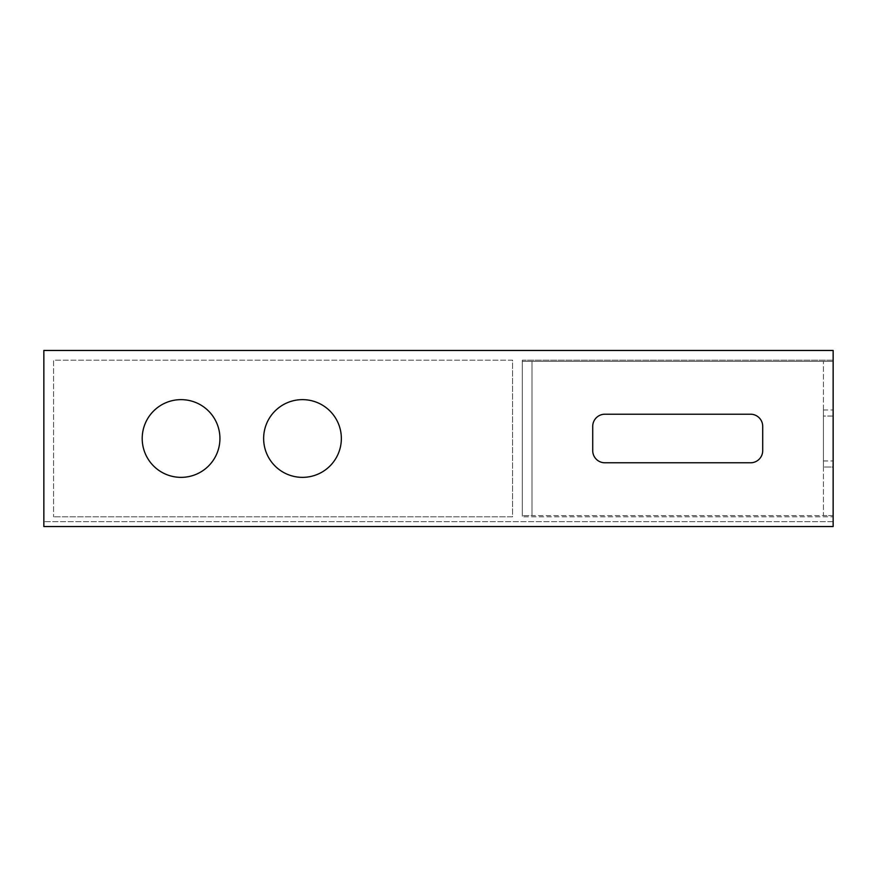 <?xml version="1.0" encoding="UTF-8"?>
<svg xmlns="http://www.w3.org/2000/svg" width="877" height="877" viewBox="0 0 877 877"><rect width="100%" height="100%" fill="white"/><g stroke="black" fill="none" stroke-linecap="round" stroke-linejoin="round"><path stroke-width="0.66" stroke-dasharray="4.38 3.29" d="M522.286 361.39L833.15 361.39L522.286 361.39L522.286 515.61L522.286 361.39M833.15 515.61L833.15 361.39L833.15 515.61L522.286 515.61L531.999 515.61L531.999 361.39L531.999 515.61L823.437 515.61L823.437 361.39L823.437 515.61L833.15 515.61M823.437 416.038L823.437 460.962L823.437 409.965L823.437 416.038L833.15 416.038L833.15 409.965L833.15 460.962L833.15 416.038L823.437 416.038M823.437 467.035L823.437 460.962L823.437 467.035L833.15 467.035L833.15 460.962L833.15 467.035L823.437 467.035M823.437 409.965L833.15 409.965L823.437 409.965M181.068 399.638A38.862 38.862 0 0 0 142.206 438.5A38.862 38.862 0 0 0 181.068 477.362A38.862 38.862 0 0 0 219.93 438.5A38.862 38.862 0 0 0 181.068 399.638M302.499 399.638A38.862 38.862 0 0 0 263.637 438.5A38.862 38.862 0 0 0 302.499 477.362A38.862 38.862 0 0 0 341.35 438.5A38.862 38.862 0 0 0 302.499 399.638M833.15 360.173L522.286 360.173L522.286 516.827L522.286 360.173L833.15 360.173L833.15 516.827L522.286 516.827L833.15 516.827L833.15 360.173M762.716 426.354A12.146 12.146 0 0 0 750.58 414.218L604.856 414.218A12.146 12.146 0 0 0 592.72 426.354L592.72 450.646A12.146 12.146 0 0 0 604.856 462.782L750.58 462.782A12.146 12.146 0 0 0 762.716 450.646L762.716 426.354M833.15 526.54L833.15 350.46L43.85 350.46L43.85 526.54L833.15 526.54M833.15 521.683L43.85 521.683L833.15 521.683M512.574 360.173L53.563 360.173L53.563 516.827L53.563 360.173L512.574 360.173L512.574 516.827L53.563 516.827L512.574 516.827L512.574 360.173M823.437 460.962L833.15 460.962L823.437 460.962"/><path stroke-width="1.32" d="M181.068 399.638A38.862 38.862 0 0 0 142.206 438.5A38.862 38.862 0 0 0 181.068 477.362A38.862 38.862 0 0 0 219.93 438.5A38.862 38.862 0 0 0 181.068 399.638M302.499 399.638A38.862 38.862 0 0 0 263.637 438.5A38.862 38.862 0 0 0 302.499 477.362A38.862 38.862 0 0 0 341.35 438.5A38.862 38.862 0 0 0 302.499 399.638M833.15 350.46L833.15 526.54L43.85 526.54L43.85 350.46L833.15 350.46M750.58 414.218L604.856 414.218A12.146 12.146 0 0 0 592.72 426.354L592.72 450.646A12.146 12.146 0 0 0 604.856 462.782L750.58 462.782A12.146 12.146 0 0 0 762.716 450.646L762.716 426.354A12.146 12.146 0 0 0 750.58 414.218"/></g></svg>

